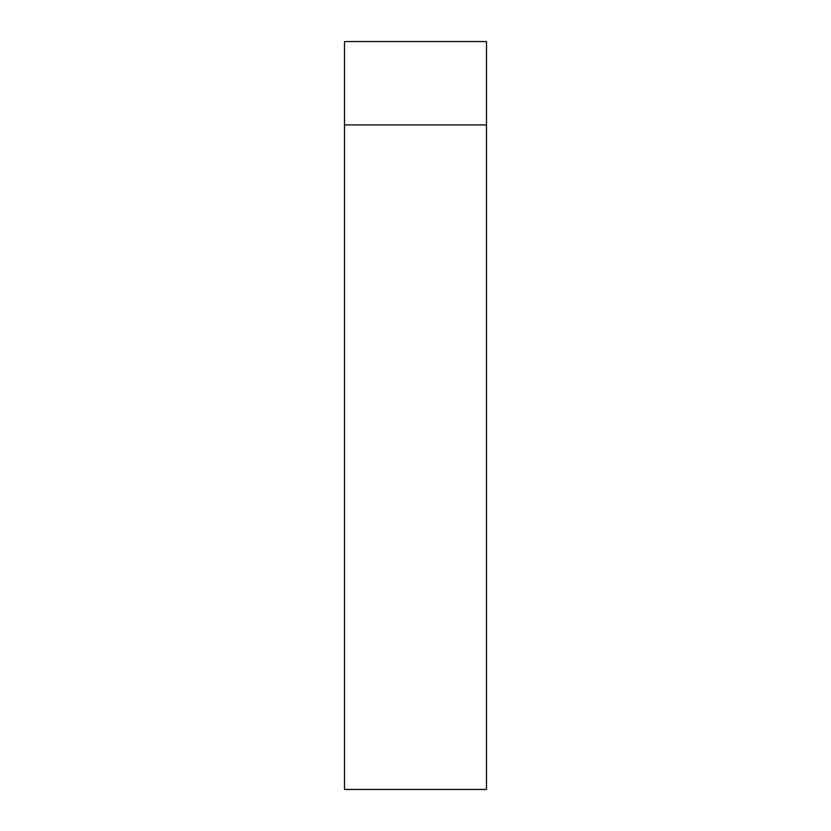 <?xml version="1.0" encoding="UTF-8"?>
<svg xmlns="http://www.w3.org/2000/svg" width="831" height="831" viewBox="0 0 831 831"><rect width="100%" height="100%" fill="white"/><g stroke="black" fill="none" stroke-linecap="round" stroke-linejoin="round"><path stroke-width="1.25" d="M344.512 124.92L344.512 789.45L486.488 789.45L486.488 41.55L344.512 41.55L344.512 124.92L486.488 124.92"/></g></svg>
